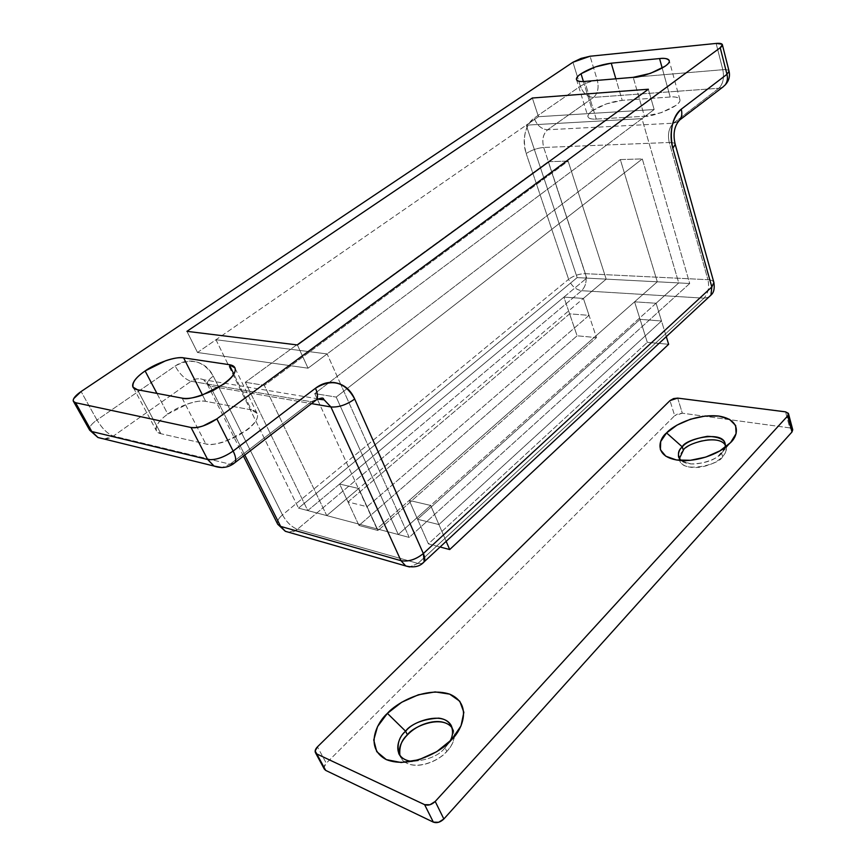 <?xml version="1.0" encoding="UTF-8"?>
<svg xmlns="http://www.w3.org/2000/svg" width="866" height="866" viewBox="0 0 866 866"><rect width="100%" height="100%" fill="white"/><g stroke="black" fill="none" stroke-linecap="round" stroke-linejoin="round"><path stroke-width="0.65" stroke-dasharray="4.33 3.25" d="M586.704 278.116L548.254 161.682L568.118 161.098L606.189 279.133L586.704 278.116L606.189 279.133L583.392 298.424L563.896 297.125L586.704 278.116L548.254 161.682L245.338 382.274L307.776 510.572L339.624 484.029L358.979 525.446L577.113 335.802L563.896 297.125L583.392 298.424L596.49 337.599L577.113 335.802L596.49 337.599L378.031 530.512L358.979 525.446L378.031 530.512L358.73 488.521L339.624 484.029L358.73 488.521L326.742 515.595L307.776 510.572L326.742 515.595L264.314 385.37L245.338 382.274L264.314 385.37L568.118 161.098L548.254 161.682L245.338 382.274L307.776 510.572L339.624 484.029L358.979 525.446L577.113 335.802L563.896 297.125L586.704 278.116M606.189 279.133L568.118 161.098L264.314 385.37L326.742 515.595L358.73 488.521L378.031 530.512L596.49 337.599L583.392 298.424L606.189 279.133M186.926 331.332L197.513 352.494L538.479 116.704L532.341 98.01L538.479 116.704L654.144 109.538L648.374 89.23L654.144 109.538L308.036 368.202L297.384 344.949L308.036 368.202L197.513 352.494L186.926 331.332L197.513 352.494L308.036 368.202L654.144 109.538L538.479 116.704L197.513 352.494L186.926 331.332M160.892 433.725L137.434 389.732L160.892 433.725C156.54 432.708 155.057 430.272 156.454 426.418C157.872 422.576 161.65 418.462 167.787 414.067C158.9 420.508 155.133 426.115 156.486 430.922L160.892 433.725L205.783 443.922C210.449 445.947 220.657 443.544 236.44 436.735C252.656 426.851 259.529 419.079 257.072 413.396L251.4 409.889C256.249 410.798 258.241 413.234 257.397 417.195C256.509 421.19 252.915 425.574 246.604 430.359L225.019 441.573C216.998 444.226 210.59 445.016 205.783 443.922L160.892 433.725M156.919 393.391L167.787 414.067L187.976 403.816C195.305 401.348 201.204 400.525 205.675 401.337L251.4 409.889L233.852 374.08L251.4 409.889L205.675 401.337C198.531 399.237 178.158 406.089 167.787 414.067L156.919 393.391M596.273 119.075L584.723 81.436L596.273 119.075C591.554 119.335 588.837 118.642 588.101 117.007C587.386 115.362 588.815 113.262 592.387 110.707C589.194 112.959 587.733 114.983 588.025 116.791C588.902 118.599 591.651 119.356 596.273 119.075L644.445 116.293L596.273 119.075M583.413 81.523L592.387 110.707L606.427 103.877L622.21 100.359L670.208 97.024C675.263 96.678 678.381 97.306 679.561 98.908C680.719 100.532 679.539 102.686 676.01 105.371L661.375 112.634L644.445 116.293L633.208 77.345L644.445 116.293C650.052 117.668 682.159 106.431 679.886 99.59C678.143 97.306 674.917 96.462 670.208 97.024L622.21 100.359L615.856 78.806L622.21 100.359C611.136 101.658 601.199 105.1 592.387 110.707L583.413 81.523M288.822 532.287L297.406 529.288L417.942 563.42L704.015 298.175C708.172 293.368 709.471 287.209 707.933 279.696C709.514 287.231 708.215 293.39 704.015 298.175L581.627 290.695C585.86 286.31 587.105 280.638 585.362 273.678L707.933 279.696L669.245 142.489C667.48 134.111 668.866 127.681 673.423 123.199L547.658 129.759C543.134 133.916 541.824 139.827 543.696 147.469L669.245 142.489C667.567 134.999 668.682 128.796 672.611 123.903L718.856 88.245C723.023 84.045 724.344 77.875 722.818 69.713L597.334 80.311L722.818 69.713C724.387 77.908 723.067 84.078 718.856 88.245L593.556 97.382C597.821 93.517 599.077 87.823 597.334 80.311C599.034 87.791 597.767 93.485 593.556 97.382C587.57 97.035 583.164 93.322 580.361 86.232C585.438 83.104 591.099 81.123 597.334 80.311L590.06 56.236L597.334 80.311C591.088 81.101 585.427 83.082 580.361 86.232L534.116 118.166L580.361 86.232C583.143 93.376 587.538 97.089 593.556 97.382L547.658 129.759C541.607 129.337 537.093 125.473 534.116 118.166C524.883 126.393 522.241 138.17 526.182 153.531C523.941 146.884 523.605 140.086 525.142 133.137C526.723 126.209 529.711 121.218 534.116 118.166C537.093 125.473 541.607 129.337 547.658 129.759L673.423 123.199L718.856 88.245L593.556 97.382L547.658 129.759C543.09 133.894 541.77 139.794 543.696 147.469C537.429 148.043 531.594 150.056 526.182 153.531L568.626 279.285L526.182 153.531C531.594 150.056 537.429 148.043 543.696 147.469L585.362 273.678C579.235 273.753 573.66 275.626 568.626 279.285C573.671 275.659 579.246 273.786 585.362 273.678L707.933 279.696L669.245 142.489L543.696 147.469L585.362 273.678C587.061 280.616 585.817 286.289 581.627 290.695C575.76 289.655 571.43 285.856 568.626 279.285L282.489 514.902C286.614 522.187 291.593 526.983 297.406 529.288C291.571 527.026 286.603 522.23 282.489 514.902C278.343 518.463 276.752 521.559 277.705 524.211C276.882 521.343 278.473 518.236 282.489 514.902L213.263 376.115C208.674 379.492 206.725 382.296 207.45 384.515C206.725 382.296 208.674 379.492 213.263 376.115C203.77 360.765 191.061 357.398 175.138 366.037C179.922 374.437 185.237 379.514 191.072 381.257C185.237 379.514 179.922 374.437 175.138 366.037L96.97 420.01C102.21 428.573 107.676 433.92 113.37 436.063L230.107 464.176L311.262 401.748L191.072 381.257L113.37 436.063C107.665 433.974 102.199 428.616 96.97 420.01C91.201 424.145 88.743 427.49 89.588 430.056C88.927 427.284 91.385 423.929 96.97 420.01L81.101 391.529L96.97 420.01L175.138 366.037C182.044 361.306 189.21 359.953 196.647 361.977C204.051 364.012 209.583 368.721 213.263 376.115L282.489 514.902L568.626 279.285C571.398 285.899 575.738 289.699 581.627 290.695L297.406 529.288L417.942 563.42L704.015 298.175L581.627 290.695L297.406 529.288C293.715 532.384 289.699 533.055 285.379 531.313M417.553 519.254L640.082 319.337L661.516 321.005L438.921 524.569L417.553 519.254L409.261 500.418L430.673 505.452L656.092 303.252L634.583 301.823L409.261 500.418L430.673 505.452L438.921 524.569L417.553 519.254L640.082 319.337L661.516 321.005L438.921 524.569L430.673 505.452L656.092 303.252L661.516 321.005L656.092 303.252L634.583 301.823L640.082 319.337L634.583 301.823L409.261 500.418L417.553 519.254M348.002 501.966L569.612 313.849L589.053 315.365L367.087 506.707L348.002 501.966L339.624 484.029L358.73 488.521L583.392 298.424L563.896 297.125L339.624 484.029L358.73 488.521L367.087 506.707L348.002 501.966L569.612 313.849L589.053 315.365L367.087 506.707L358.73 488.521L583.392 298.424L589.053 315.365L583.392 298.424L563.896 297.125L569.612 313.849L563.896 297.125L339.624 484.029L348.002 501.966M577.146 277.618L689.715 283.496L409.207 537.407L298.521 508.125L577.146 277.618L526.236 125.159L641.955 118.642L654.144 109.538L538.479 116.704L526.236 125.159L538.479 116.704L532.341 98.01L538.479 116.704L654.144 109.538L648.374 89.23L654.144 109.538L641.955 118.642L689.715 283.496L409.207 537.407L340.749 384.385L409.207 537.407L298.521 508.125L577.146 277.618L526.236 125.159L641.955 118.642L689.715 283.496L577.146 277.618M722.818 69.713L716.128 43.43L722.818 69.713C726.357 69.399 728.436 69.897 729.053 71.174C728.577 69.919 726.498 69.442 722.818 69.713M243.443 456.09L207.483 384.58L203.629 379.741L210.232 386.182L207.45 384.515L210.232 386.182L244.797 455.04L210.232 386.182L311.543 403.621L210.232 386.182L203.542 379.698C199.31 378.02 195.153 378.539 191.072 381.257L113.37 436.063C108.683 439.354 103.552 439.841 97.955 437.503M580.361 86.232L577.449 76.836L580.361 86.232M577.438 76.793L572.946 62.244L577.438 76.793M297.384 344.949L308.036 368.202L197.513 352.494L215.97 339.732L298.521 508.125L215.97 339.732L197.513 352.494L308.036 368.202L297.384 344.949M340.739 384.352L327.132 353.934L308.036 368.202L327.132 353.934L215.97 339.732L327.132 353.934L340.739 384.352M662.198 68.1L670.208 97.024L662.198 68.1M202.503 395.069L205.675 401.337L202.503 395.069M182.141 398.144L205.783 443.922L182.141 398.144M104.201 439.019L113.37 436.063L230.107 464.176L221.967 467.564L230.107 464.176L232.727 464.317M318.201 398.869L203.629 379.741C199.05 378.063 194.861 378.572 191.072 381.257L311.262 401.748L317.227 399.01M317.324 398.999L318.017 398.89M235.227 462.39L230.107 464.176L311.262 401.748L314.044 401.694L311.262 401.748L316.999 399.064M417.942 563.42L409.629 566.97L417.942 563.42L422.37 563.441L417.942 563.42M704.015 298.175L708.745 297.168L704.015 298.175M707.933 279.696C711.159 279.826 713.151 280.779 713.887 282.533C713.292 280.844 711.311 279.902 707.933 279.696M669.245 142.489C672.72 142.392 674.711 143.02 675.22 144.373C674.711 143.02 672.72 142.392 669.245 142.489M673.423 123.199L677.548 121.944L673.423 123.199M718.856 88.245L721.811 87.531L718.856 88.245M698.104 441.736C704.329 439.744 710.142 439.149 715.522 439.95C720.934 440.762 724.355 442.786 725.784 446.012C727.191 449.248 726.13 452.777 722.59 456.577L721.562 453.113L722.59 456.577C725.416 453.968 726.574 450.699 726.065 446.791L725.048 443.349C725.556 447.246 724.398 450.504 721.562 453.113L730.59 442.58L721.562 453.113L724.994 447.505M726.065 446.791L725.318 445.135M445.784 723.11C451.24 725.275 454.098 729.118 454.369 734.617L454.347 736.501C454.011 741.426 451.489 746.416 446.791 751.461L445.027 747.759L451.532 739.716L445.027 747.759L449.616 741.664L445.027 747.759L446.791 751.461C450.688 747.748 453.199 742.768 454.325 736.522L453.21 729.746L452.193 727.981M324.187 768.856L324.014 767.395L326.276 763.206L317.454 746.838L326.276 763.206L674.679 415.68L669.97 400.612L674.679 415.68L326.276 763.206C324.23 765.371 323.581 767.33 324.317 769.084M677.677 398.111L682.332 413.201L674.679 415.68L678.208 413.667L682.332 413.201L789.781 427.901L785.527 411.848L789.781 427.901L682.332 413.201L677.677 398.111M792.736 429.752L789.781 427.901L792.715 429.666M679.345 458.688L679.658 460.463C682.895 473.897 720.75 464.154 722.59 456.577C719.018 460.387 714.006 463.332 707.533 465.41C701.059 467.467 695.106 468.03 689.661 467.099C684.259 466.157 680.947 464.035 679.756 460.744C678.576 457.454 679.778 453.957 683.35 450.266C686.933 446.596 691.837 443.749 698.072 441.747M399.886 755.466L400.644 757.371L405.245 762.372C419.361 770.772 441.996 758.324 446.791 751.461C441.444 757.165 434.894 761.203 427.122 763.585C419.361 765.923 412.768 765.89 407.323 763.476L405.223 762.383M405.212 762.372C401.239 759.904 399.28 756.256 399.334 751.45M445.027 747.759C439.073 755.585 428.107 760.153 412.108 761.452C428.107 760.153 439.073 755.585 445.027 747.759M721.562 453.113C719.365 458.796 691.577 469.502 680.947 460.495L690.895 463.949C703.495 463.602 712.718 460.885 718.563 455.808L721.562 453.113M657.294 281.796L620.327 159.561L642.301 158.922L678.749 282.922L657.294 281.796L678.749 282.922L656.092 303.252L634.583 301.823L657.294 281.796L620.327 159.561L314.737 393.586L376.97 528.877L409.261 500.418L428.389 543.88L647.303 342.319L634.583 301.823L656.092 303.252L666.29 336.636L656.092 303.252L678.749 282.922L642.301 158.922L620.327 159.561L314.737 393.586L336.203 397.083L314.737 393.586L376.97 528.877L398.273 534.517L376.97 528.877L409.261 500.418L430.673 505.452L409.261 500.418L428.389 543.88L440.09 546.998L428.389 543.88L647.303 342.319L668.639 344.3L647.303 342.319L634.583 301.823L657.294 281.796M446.163 541.347L430.673 505.452L398.273 534.517L336.203 397.083L642.301 158.922L336.203 397.083L398.273 534.517L430.673 505.452L446.163 541.347M133.494 387.903L156.486 430.922M576.507 79.618L588.025 116.791M679.886 99.59L669.234 60.652M257.072 413.396L235.151 368.494M453.21 729.746L451.489 726.076M400.644 757.371L398.825 753.723M679.658 460.463L678.576 457.053M725.665 447.008L718.563 455.808M680.102 460.431L690.895 463.949"/><path stroke-width="1.3" d="M532.341 98.01L186.926 331.332L297.384 344.949L648.374 89.23L532.341 98.01L186.926 331.332L297.384 344.949L648.374 89.23L532.341 98.01L186.926 331.332L297.384 344.949L648.374 89.23L532.341 98.01L186.926 331.332L297.384 344.949L648.374 89.23L532.341 98.01M137.434 389.732L133.115 387.199C131.946 382.696 135.94 377.284 145.109 370.951L156.919 393.391L145.109 370.951C138.776 375.27 134.825 379.265 133.256 382.945C131.708 386.626 133.093 388.888 137.434 389.732L182.141 398.144C186.926 399.042 193.41 398.122 201.572 395.394L223.699 384.179C230.204 379.47 233.982 375.216 235.011 371.417C236.017 367.649 234.091 365.398 229.252 364.673L183.624 357.864L229.252 364.673L234.827 367.834C237.1 373.138 229.901 380.683 213.231 390.49C197.112 397.375 186.753 399.93 182.141 398.144L137.434 389.732M584.723 81.436C580.079 81.837 577.33 81.22 576.485 79.564C576.247 77.886 577.763 75.948 581.032 73.751L583.413 81.523L581.032 73.751C577.384 76.24 575.89 78.243 576.561 79.759C577.254 81.263 579.982 81.826 584.723 81.436L633.208 77.345L650.323 73.404L665.207 66.173C668.823 63.564 670.057 61.518 668.92 60.035C667.773 58.574 664.655 58.087 659.567 58.574L662.198 68.1L659.567 58.574C664.309 57.892 667.534 58.585 669.234 60.652C671.367 66.963 638.816 78.449 633.208 77.345L584.723 81.436M216.846 418.884L203.131 425.931C198.076 427.62 194.049 428.14 191.05 427.501L75.591 402.712C73.242 402.203 72.614 400.85 73.707 398.652L81.101 391.529L572.946 62.244L581.064 58.401L590.06 56.236L716.128 43.43L722.082 44.198C722.894 45.043 722.266 46.212 720.22 47.727L216.846 418.884L233.138 451.056L315.473 388.249C322.693 382.783 330.13 381.137 337.783 383.313C345.393 385.511 351.033 390.75 354.703 399.042L423.344 553.536L711.82 286.971L672.817 148.281C670.749 140.909 670.544 133.386 672.189 125.7C673.856 118.036 676.887 112.526 681.25 109.192L726.964 74.314L720.22 47.727L216.846 418.884C207.169 425.368 198.574 428.237 191.05 427.501L207.656 459.5L91.796 431.528L75.591 402.712L191.05 427.501L207.656 459.5L91.796 431.528L75.591 402.712L73.426 401.337C72.657 398.89 75.212 395.621 81.101 391.529L572.946 62.244L590.06 56.236L716.128 43.43C719.83 43.094 721.898 43.506 722.363 44.675L720.22 47.727L726.964 74.314L681.25 109.192C672.059 118.231 669.245 131.253 672.817 148.281L711.82 286.971L423.344 553.536L354.703 399.042C345.166 381.83 332.089 378.236 315.473 388.249L233.138 451.056L216.846 418.884M611.244 63.186L595.299 66.942L581.032 73.751C590.017 68.252 600.084 64.733 611.244 63.186L659.567 58.574L611.244 63.186L615.856 78.806L611.244 63.186M183.624 357.864C179.165 357.225 173.211 358.167 165.752 360.711L145.109 370.951C155.826 363.125 176.523 356.078 183.624 357.864L202.503 395.069L183.624 357.864M318.017 398.89L324.209 399.875L330.909 406.944L311.543 403.621L330.909 406.944L400.969 560.681L280.638 526.398L244.797 455.04L280.638 526.398L277.748 524.298L285.434 531.345L288.822 532.287M233.852 374.08L229.252 364.673L233.852 374.08M89.588 430.056L91.796 431.528L89.588 430.056M97.955 437.503L91.796 431.528L98.031 437.536L104.201 439.019M221.967 467.564L214.108 466.114L207.656 459.5C215.179 460.409 223.666 457.605 233.138 451.056C223.688 457.54 215.19 460.355 207.656 459.5L213.945 466.027L221.967 467.564M232.727 464.317L235.206 462.433C236.234 459.575 235.541 455.787 233.138 451.056C235.595 456.057 236.288 459.835 235.227 462.39M314.044 401.694L316.75 399.583C318.06 396.92 317.627 393.142 315.473 388.249C317.627 393.142 318.06 396.92 316.75 399.583L314.044 401.694M285.379 531.313L280.638 526.398L400.969 560.681C408.427 561.969 415.875 559.588 423.344 553.536C415.875 559.523 408.427 561.904 400.969 560.681L405.656 565.931L409.629 566.97L405.775 565.996L400.969 560.681L330.909 406.944C338.509 407.518 346.443 404.877 354.703 399.042C346.443 404.877 338.509 407.518 330.909 406.944L324.122 399.832L316.999 399.064M422.37 563.441L424.188 561.774L423.344 553.536C424.87 557.076 425.152 559.826 424.188 561.785L422.37 563.441M708.745 297.168L710.954 295.111L711.82 286.971L710.964 295.1L708.745 297.168M243.443 456.09L277.748 524.298L285.315 531.28L405.656 565.931C413.84 567.988 420.021 566.602 424.188 561.774L710.964 295.1C713.822 292.697 714.796 288.508 713.887 282.533L711.82 286.971L713.887 282.511L675.22 144.395C672.752 134.068 674.257 125.916 679.756 119.941L723.381 86.665M675.22 144.373L672.817 148.281L675.22 144.373M677.548 121.944L679.788 119.887C681.845 117.029 682.332 113.457 681.25 109.192C682.332 113.457 681.845 117.029 679.788 119.887L677.548 121.944M722.969 86.936L725.253 84.868C727.364 81.999 727.927 78.492 726.964 74.314C727.97 78.232 727.386 81.772 725.221 84.911C728.912 80.928 730.19 76.349 729.053 71.174L726.964 74.314L729.042 71.153L722.428 44.924M724.994 447.505C726.834 440.556 720.967 436.832 707.381 436.323C694.218 438.672 685.861 442.19 682.289 446.888L666.571 432.913C672.07 426.256 694.987 413.547 718.802 416.07C741.707 419.761 738.233 435.858 730.59 442.58L719.917 450.85L705.736 457.096L690.375 460.301L676.324 459.965L665.813 456.209L660.39 449.714L660.704 441.53L666.571 432.913L677.028 425.098L690.516 419.198L705.13 416.037L718.802 416.07L729.54 419.371L735.667 425.52L736.089 433.671L730.59 442.58L725.676 446.997C718.25 453.254 698.591 461.903 680.091 460.42C653.17 457.659 658.431 439.17 666.571 432.913L682.289 446.888C684.367 439.419 721.995 429.904 725.048 443.349M725.318 445.135C718.52 433.498 685.482 443.738 683.35 450.266L682.289 446.888L683.35 450.266L679.345 458.688M405.634 731.25L387.394 713.368C396.022 703.344 425.401 686.273 449.692 694.142C472.576 703.787 462.498 729.778 451.532 739.716L436.702 751.688L418.928 759.742L401.153 762.524L386.323 759.623L376.742 751.645L373.744 739.997L377.554 726.563L387.394 713.368L401.694 702.261L418.397 694.77L435.176 691.912L449.692 694.142L459.792 701.243L463.862 712.328L461.037 725.838L451.532 739.716C443.219 750.465 410.82 769.235 386.323 759.623C364.121 748.018 376.959 722.374 387.394 713.368L405.634 731.25C410.452 722.536 443.673 709.784 451.489 726.076C453.362 731.618 452.745 736.814 449.616 741.664C455.17 733.686 453.438 719.765 438.64 718.13C422.814 719.17 411.815 723.543 405.634 731.25L407.41 734.866L405.634 731.25C397.559 737.107 390.663 758.973 412.108 761.452C405.515 760.684 401.088 758.107 398.825 753.723C396.801 744.295 399.064 736.804 405.634 731.25M452.193 727.981C441.996 713.995 412.238 726.866 407.41 734.866C412.692 729.432 419.047 725.578 426.483 723.294C433.909 721.01 440.35 720.945 445.784 723.11M324.317 769.084L325.692 770.394L316.815 753.961L424.611 804.655L429.937 804.763L435.208 801.461L787.714 415.875L788.341 413.299L785.527 411.848L788.482 413.656L787.714 415.875L791.979 431.993L443.857 818.987L435.208 801.461C431.712 804.774 428.183 805.835 424.611 804.655L433.346 822.137L325.692 770.394L316.815 753.961L315.44 752.684C314.715 750.941 315.386 748.993 317.454 746.838L669.97 400.612L677.677 398.111L673.532 398.598L669.97 400.612L317.454 746.838L315.148 750.995L316.815 753.961L424.611 804.655L433.346 822.137C436.908 823.339 440.404 822.289 443.857 818.987L435.208 801.461L787.714 415.875L791.979 431.993L792.736 429.752L788.536 413.84M785.527 411.848L677.677 398.111L785.527 411.848M324.187 768.856L325.692 770.394L433.346 822.137L438.64 822.278L443.857 818.987L791.979 431.993L792.715 429.666M399.334 751.45L399.334 751.428C399.421 745.842 402.116 740.322 407.41 734.866C401.629 739.835 399.118 746.698 399.886 755.466M680.947 460.495L678.576 457.053C678.035 452.929 679.269 449.541 682.289 446.888C677.71 450.656 677.255 455.191 680.936 460.485M666.29 336.636L668.639 344.3L449.703 549.553L440.09 546.998L449.703 549.553L446.163 541.347L449.703 549.553L668.639 344.3L666.29 336.636M133.115 387.199L133.494 387.903M235.151 368.494L234.827 367.834M318.201 398.869L324.209 399.875C322.791 399.183 325.107 396.325 316.718 399.627L235.206 462.433C228.96 467.608 221.88 468.809 213.945 466.027L97.88 437.46L89.642 430.142L73.686 401.802M315.635 753.041L324.349 769.149"/></g></svg>
